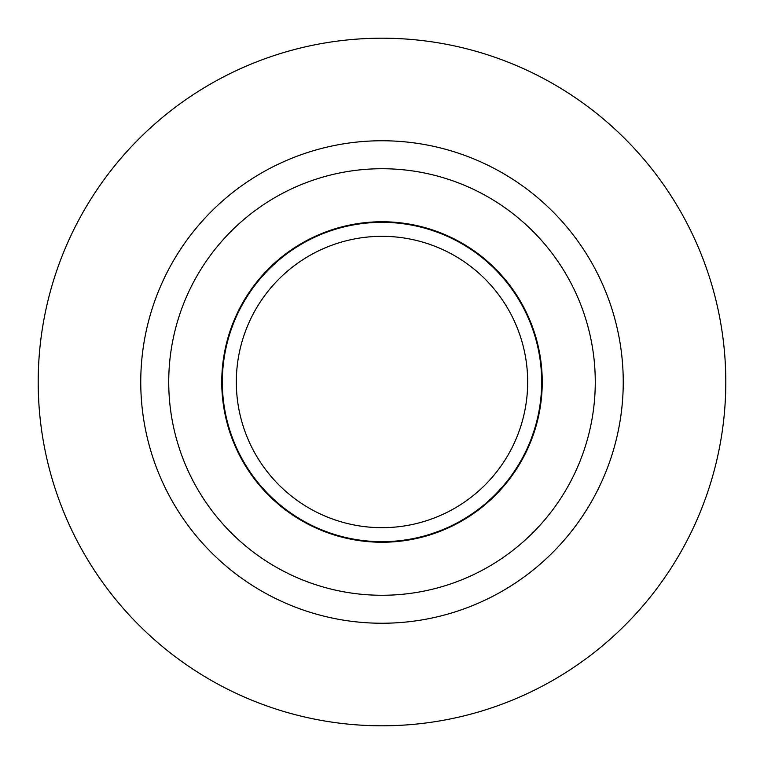 <?xml version="1.0" encoding="UTF-8"?>
<svg xmlns="http://www.w3.org/2000/svg" width="764" height="764" viewBox="0 0 764 764"><rect width="100%" height="100%" fill="white"/><g stroke="black" fill="none" stroke-linecap="round" stroke-linejoin="round"><path stroke-width="1.15" d="M382 725.8A343.8 343.8 0 0 0 725.8 382A343.8 343.8 0 0 0 382 38.2A343.8 343.8 0 0 0 38.2 382A343.8 343.8 0 0 0 382 725.8M382 236.324A145.676 145.676 0 0 0 236.324 382A145.676 145.676 0 0 0 382 527.676A145.676 145.676 0 0 0 527.676 382A145.676 145.676 0 0 0 382 236.324M261.278 277.504A159.666 159.666 0 0 1 486.496 261.278A159.666 159.666 0 0 1 502.722 486.496A159.666 159.666 0 0 1 277.504 502.722A159.666 159.666 0 0 1 261.278 277.504M513.943 180.037A241.243 241.243 0 0 1 583.963 513.943A241.243 241.243 0 0 1 250.057 583.963A241.243 241.243 0 0 1 180.037 250.057A241.243 241.243 0 0 1 513.943 180.037M265.356 560.547A213.271 213.271 0 0 1 203.453 265.356A213.271 213.271 0 0 1 498.644 203.453A213.271 213.271 0 0 1 560.547 498.644A213.271 213.271 0 0 1 265.356 560.547M469.65 247.851A160.249 160.249 0 0 1 516.149 469.65A160.249 160.249 0 0 1 294.35 516.149A160.249 160.249 0 0 1 247.851 294.35A160.249 160.249 0 0 1 469.65 247.851M193.96 669.818A343.8 343.8 0 0 1 94.182 193.96A343.8 343.8 0 0 1 570.039 94.182A343.8 343.8 0 0 1 669.818 570.039A343.8 343.8 0 0 1 193.96 669.818"/></g></svg>

